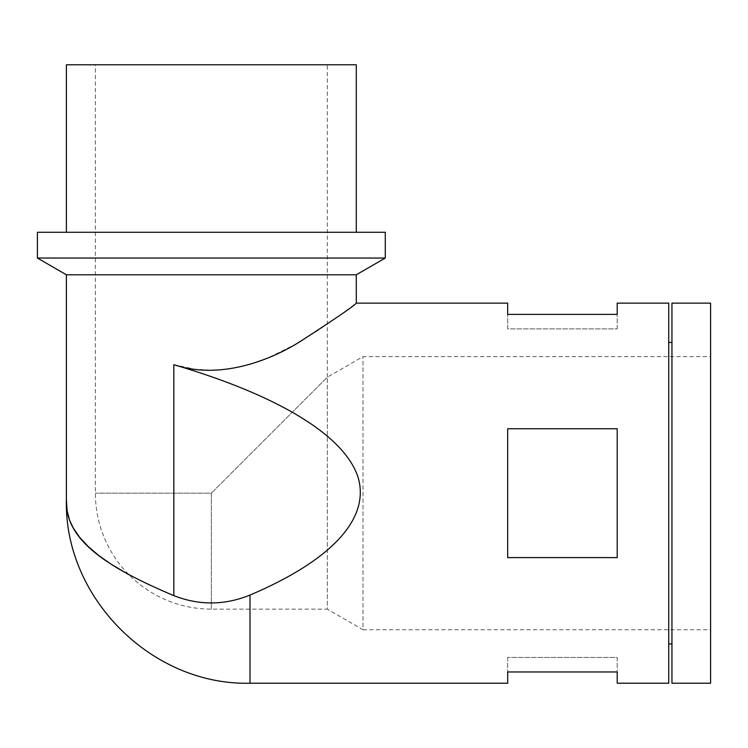 <?xml version="1.0" encoding="UTF-8"?>
<svg xmlns="http://www.w3.org/2000/svg" width="748" height="748" viewBox="0 0 748 748"><rect width="100%" height="100%" fill="white"/><g stroke="black" fill="none" stroke-linecap="round" stroke-linejoin="round"><path stroke-width="0.56" stroke-dasharray="3.74 2.81" d="M340.303 315.02L317.489 330.775L293.543 345.314L269.168 357.348L249.785 364.398L229.056 368.998L211.852 370.269L194.62 369.138L173.826 364.678C278.153 395.346 343.575 435.084 357.787 476.411C370.905 517.766 332.57 559.962 249.991 595.071C224.671 605.366 199.277 605.562 173.826 595.642L150.526 585.562L128.918 574.754M340.602 314.815L356.282 303.136M668.731 683.223L668.731 303.136M617.194 428.754L617.194 557.597L507.677 557.597L507.677 428.754L507.677 557.597L507.677 428.754L617.194 428.754L507.677 428.754L617.194 428.754L617.194 557.597L507.677 557.597L617.194 557.597L617.194 428.754M668.731 643.925L668.731 342.434L668.731 643.925M671.947 643.925L671.947 342.434L671.947 643.925M671.947 683.223L671.947 303.136M710.6 629.751L710.6 356.609L710.6 629.751L363.004 629.751L363.004 356.609L363.004 629.751L327.297 609.134L327.297 377.216L363.004 356.609L710.6 356.609M710.6 303.136L710.6 683.223M327.297 64.777L95.379 64.777L327.297 64.777L327.297 377.216L211.338 493.175L327.297 377.216L327.297 609.134L211.338 609.134A115.959 115.959 0 0 1 95.379 493.175L95.379 64.777M66.385 64.777L356.282 64.777M385.276 258.041L37.4 258.041M356.282 274.778L66.385 274.778M385.276 232.273L37.4 232.273M356.282 232.273L66.385 232.273L356.282 232.273M617.194 657.455L617.194 671.966L617.194 657.455L507.677 657.455L617.194 657.455M507.677 657.455L507.677 671.966L507.677 657.455M617.194 328.905L617.194 314.384L617.194 328.905L507.677 328.905L507.677 314.384L507.677 328.905L617.194 328.905M173.826 364.678L173.826 595.642M249.991 683.223L249.991 595.071M211.338 609.134L211.338 493.175L95.379 493.175L211.338 493.175L211.338 609.134"/><path stroke-width="1.12" d="M173.826 595.642C199.277 605.562 224.671 605.366 249.991 595.071C332.57 559.962 370.905 517.766 357.787 476.411C343.575 435.084 278.153 395.346 173.826 364.678L173.826 595.642C108.722 568.087 64.459 540.608 66.385 499.617L67.114 510.697L69.527 519.991L73.239 527.985L79.606 537.279L87.993 546.33L98.306 555.156L110.47 563.796L128.918 574.754M507.677 303.136L507.677 314.384L507.677 303.136L356.282 303.136C354.066 305.969 335.3 318.807 299.985 341.64C268.177 361.714 218.061 379.816 173.826 364.678M617.194 314.384L507.677 314.384L617.194 314.384L617.194 303.136L617.194 314.384M617.194 683.223L617.194 671.966L617.194 683.223L668.731 683.223L668.731 303.136L617.194 303.136M507.677 683.223L507.677 671.966L617.194 671.966L507.677 671.966L507.677 683.223L249.991 683.223C151.891 685.748 63.861 597.736 66.385 499.617L66.385 274.778L356.282 274.778L356.282 303.136M671.947 342.434L668.731 342.434M671.947 643.925L668.731 643.925M671.947 303.136L671.947 683.223L710.6 683.223L710.6 303.136L671.947 303.136M356.282 232.273L356.282 64.777L66.385 64.777L66.385 232.273M356.282 274.778L385.276 258.041L385.276 232.273L37.4 232.273L37.4 258.041L385.276 258.041M66.385 274.778L37.4 258.041M617.194 428.754L507.677 428.754L507.677 557.597L617.194 557.597L617.194 428.754M249.991 595.071L249.991 683.223"/></g></svg>
